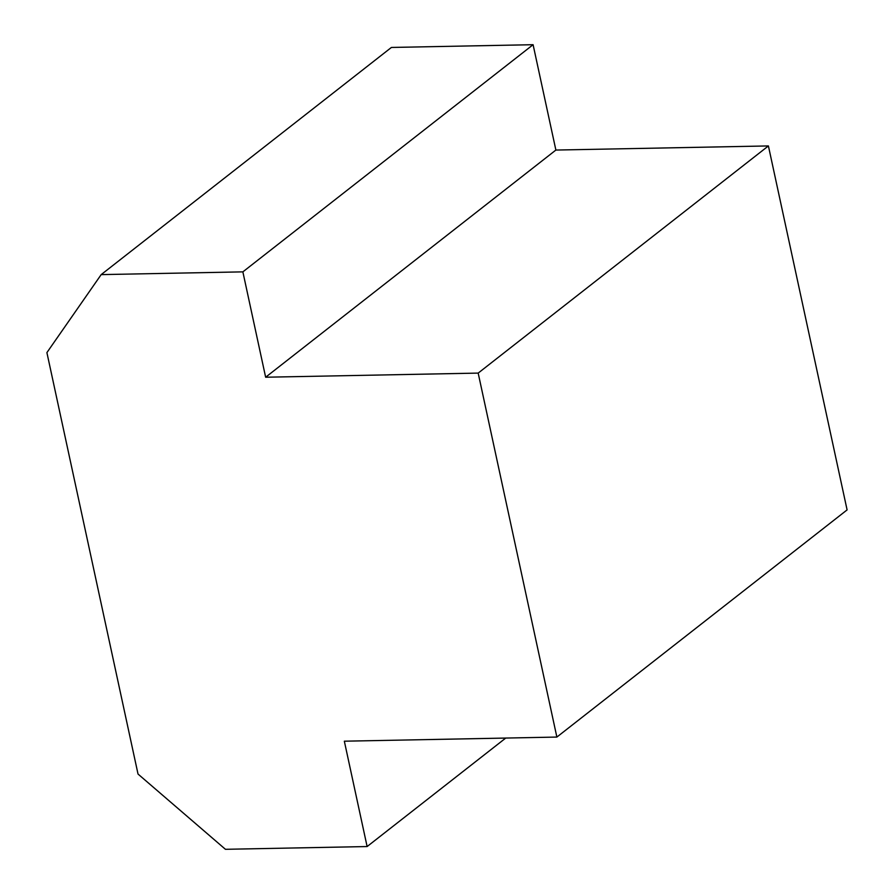 <?xml version="1.0" encoding="UTF-8"?>
<svg xmlns="http://www.w3.org/2000/svg" width="894" height="894" viewBox="0 0 894 894"><rect width="100%" height="100%" fill="white"/><g stroke="black" fill="none" stroke-linecap="round" stroke-linejoin="round"><path stroke-width="1.34" d="M556.873 737.069L847.099 509.904L768.404 145.934L555.878 150.058L265.641 377.223L478.178 373.1L556.873 737.069L344.335 741.193L367.121 846.551L225.433 849.3L138.022 774.048L46.901 352.605L101.178 274.614L242.866 271.865L265.641 377.223M555.878 150.058L533.092 44.7L242.866 271.865M505.736 738.064L367.121 846.551M533.092 44.7L391.404 47.449L101.178 274.614M768.404 145.934L478.178 373.1"/></g></svg>
